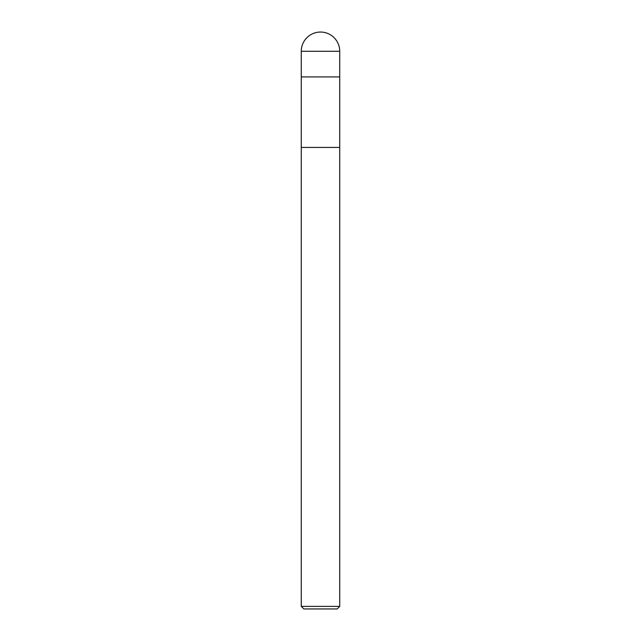 <?xml version="1.0" encoding="UTF-8"?>
<svg xmlns="http://www.w3.org/2000/svg" width="641" height="641" viewBox="0 0 641 641"><rect width="100%" height="100%" fill="white"/><g stroke="black" fill="none" stroke-linecap="round" stroke-linejoin="round"><path stroke-width="0.96" d="M301.27 51.28L339.73 51.28A19.23 19.23 0 0 0 320.5 32.05A19.23 19.23 0 0 0 301.27 51.28L301.27 147.43L339.73 147.43L339.73 606.386L301.27 606.386L303.834 608.95L337.166 608.95L339.73 606.386M339.73 51.28L339.73 76.92L301.27 76.92L339.73 76.92L339.73 147.43L301.27 147.43L301.27 606.386"/></g></svg>
